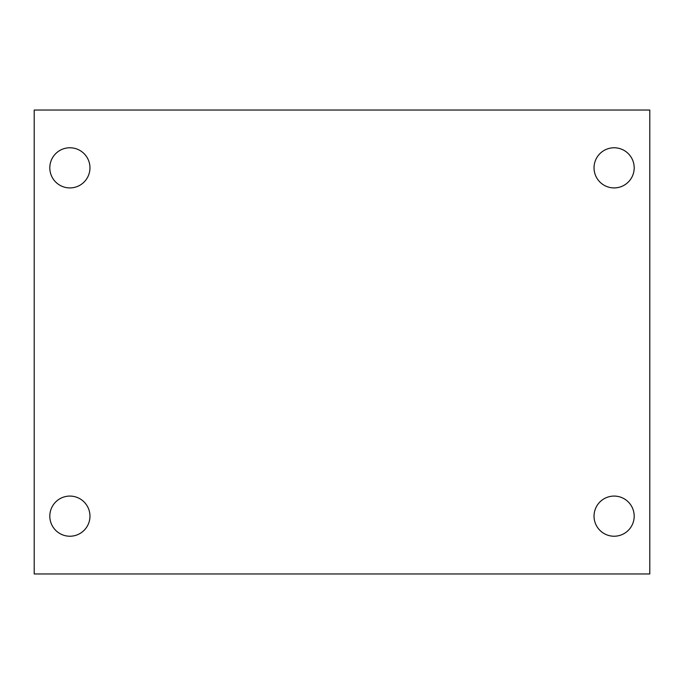 <?xml version="1.0" encoding="UTF-8"?>
<svg xmlns="http://www.w3.org/2000/svg" width="684" height="684" viewBox="0 0 684 684"><rect width="100%" height="100%" fill="white"/><g stroke="black" fill="none" stroke-linecap="round" stroke-linejoin="round"><path stroke-width="1.03" d="M34.2 110.038L649.8 110.038L649.8 573.962L34.2 573.962L34.2 110.038M69.888 496.08A20.075 20.075 0 0 1 89.963 516.155A20.075 20.075 0 0 1 69.888 536.23A20.075 20.075 0 0 1 49.812 516.155A20.075 20.075 0 0 1 69.888 496.08M614.112 496.08A20.075 20.075 0 0 1 634.188 516.155A20.075 20.075 0 0 1 614.112 536.23A20.075 20.075 0 0 1 594.037 516.155A20.075 20.075 0 0 1 614.112 496.08M614.112 147.77A20.075 20.075 0 0 1 634.188 167.845A20.075 20.075 0 0 1 614.112 187.92A20.075 20.075 0 0 1 594.037 167.845A20.075 20.075 0 0 1 614.112 147.77M69.888 147.77A20.075 20.075 0 0 1 89.963 167.845A20.075 20.075 0 0 1 69.888 187.92A20.075 20.075 0 0 1 49.812 167.845A20.075 20.075 0 0 1 69.888 147.77"/></g></svg>
